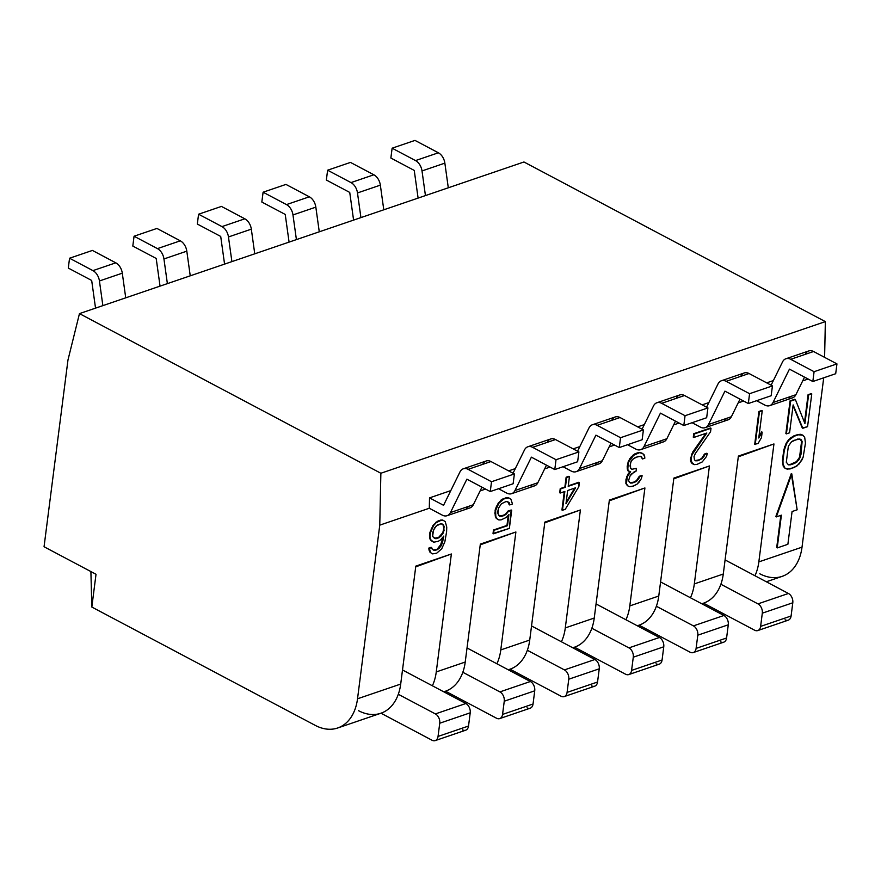 <?xml version="1.0" encoding="UTF-8"?>
<svg xmlns="http://www.w3.org/2000/svg" width="881" height="881" viewBox="0 0 881 881"><rect width="100%" height="100%" fill="white"/><g stroke="black" fill="none" stroke-linecap="round" stroke-linejoin="round"><path stroke-width="1.32" d="M358.457 710.659A51.208 34.8 -108.8 0 0 400.701 684.063A51.208 34.8 71.2 0 1 380.856 713.258L337.687 727.992A51.208 34.8 -108.8 0 1 315.277 725.393L91.822 607.042L90.897 571.56L91.822 607.042L315.277 725.393A51.208 34.8 -108.8 0 0 357.521 698.787L400.701 684.063L415.81 566.12L451.369 553.984L436.26 671.928L465.223 662.049L480.332 544.106L515.892 531.981L500.782 649.925L529.734 640.047L544.843 522.103L580.403 509.967L565.294 627.911L594.246 618.044L609.355 500.089L644.914 487.964L629.805 605.908L658.768 596.03L673.877 478.086L709.436 465.95L673.778 478.812L709.436 465.95L694.327 583.905L709.436 465.95L673.877 478.086L658.768 596.03A51.208 34.8 71.2 0 1 638.923 625.235L637.293 625.785M766.327 581.768L782.174 576.361A51.208 34.8 71.2 0 0 802.018 547.167L758.838 561.891A51.208 34.8 -108.8 0 1 754.951 575.745A51.208 34.8 -108.8 0 0 758.838 561.891L773.947 443.947L738.289 456.81L773.947 443.947L758.838 561.891L802.018 547.167L823.713 377.806L802.018 547.167A51.208 34.8 71.2 0 1 759.763 573.762M757.781 630.565L788.264 620.169A7.312 4.967 71.2 0 0 791.094 615.995L760.622 626.391L762.307 613.176L792.79 602.78L791.094 615.995L792.79 602.78A7.312 4.967 71.2 0 0 788.429 593.475L757.957 603.881L788.429 593.475L725.085 559.931L788.429 593.475A7.312 4.967 71.2 0 1 792.79 602.78L762.307 613.176A7.312 4.967 -108.8 0 0 757.957 603.881L720.889 584.246L757.957 603.881A7.312 4.967 71.2 0 1 762.307 613.176L760.622 626.391A7.312 4.967 71.2 0 1 754.577 630.19L703.578 603.177L754.577 630.19A7.312 4.967 -108.8 0 0 757.781 630.565A7.312 4.967 -108.8 0 0 760.622 626.391L791.094 615.995A7.312 4.967 71.2 0 1 785.059 619.795M701.728 603.738A51.208 34.8 -108.8 0 0 723.279 574.027L738.388 456.072L773.947 443.947L738.388 456.072L723.279 574.027A51.208 34.8 71.2 0 1 703.434 603.221L701.805 603.771M690.44 597.759A51.208 34.8 -108.8 0 0 694.327 583.905L723.279 574.027L694.327 583.905A51.208 34.8 -108.8 0 1 690.44 597.759M743.608 401.031L738.179 402.881L743.608 401.031M679.097 423.045L673.668 424.895L679.097 423.045M614.575 445.048L609.145 446.898L614.575 445.048M550.063 467.051L544.634 468.912L550.063 467.051M485.552 489.065L480.123 490.915L485.552 489.065M429.3 508.249L379.766 525.142L357.521 698.787L379.766 525.142L429.3 508.249L429.521 497.875L450.786 490.618L429.521 497.875L429.3 508.249L442.295 515.143L429.3 508.249M337.687 727.992A51.208 34.8 -108.8 0 0 357.521 698.787L400.701 684.063L415.81 566.12L451.369 553.984L415.722 566.846L451.369 553.984L436.26 671.928L465.223 662.049A51.208 34.8 71.2 0 1 445.379 691.255L443.749 691.805M808.119 379.028L802.69 380.878L808.119 379.028M776.69 547.652L780.83 515.363L776.69 547.652M775.809 516.629L791.281 473.604L775.809 516.629L776.326 516.905L775.809 516.629M784.982 468.263L783.22 466.192L782.438 460.466L783.771 450.004L786.171 443.187L788.638 439.685L793.671 435.963L797.9 434.52L802.404 434.983L797.9 434.52L790.94 437.56L786.171 443.187L783.771 450.004L782.438 460.466L783.22 466.192L784.982 468.263L787.438 469.21L794.233 467.558L799.254 463.846L803.142 457.184L805.465 443.066L804.683 437.328L802.921 435.258L798.428 434.796L794.188 436.238L789.156 439.96L786.689 443.462L784.299 450.279L782.956 460.741L783.044 464.045L784.982 468.263M804.507 422.506L808.064 394.71L811.236 393.631L808.064 394.71L804.507 422.506M802.283 428.012L793.043 405.667L802.283 428.012L807.558 426.668L811.764 393.906L808.582 394.985L804.926 423.563L795.356 399.5L790.598 401.119L786.392 433.881L789.574 432.802L793.142 404.919L802.283 428.012M785.874 433.606L790.07 400.844L794.838 399.225L790.07 400.844L785.874 433.606M754.72 444.244L758.915 411.471L761.713 410.524L758.915 411.471L754.72 444.244L758.034 443.561L761.448 437.725L762.164 432.153L758.75 437.989L762.23 410.799L759.433 411.746L755.237 444.52L758.915 411.471L762.23 410.799L758.75 437.989L762.164 432.153L761.647 431.877L758.937 436.502L761.647 431.877L762.164 432.153L761.448 437.725L758.034 443.561L754.72 444.244M695.329 460.543L699.283 459.816L701.705 458.329L704.481 454.045L706.804 453.252L704.481 454.045L701.705 458.329L699.283 459.816L695.329 460.543M692.125 463.593L690.616 461.435L691.508 454.464L705.901 433.353L692.708 452.063L690.506 458.814L690.616 461.435L692.125 463.593L694.327 464.628L697.036 464.375L702.245 461.93L706.507 456.468L707.333 453.528L704.998 454.321L702.223 458.605L697.939 460.73L695.704 460.818L694.492 459.904L694.008 456.732L695.296 453.627L710.56 431.756L711.011 428.276L694.25 433.992L693.799 437.472L706.837 433.023L692.037 454.739L691.034 459.089L692.125 463.593M693.281 437.196L693.721 433.716L711.011 428.276L710.56 431.756L695.296 453.627L694.008 456.732L694.492 459.904L695.704 460.818L697.939 460.73L702.223 458.605L701.705 458.329L703.798 456.732L703.28 456.457L703.798 456.732L704.998 454.321L704.481 454.045L707.333 453.528L706.804 453.252L707.333 453.528L706.507 456.468L702.245 461.93L697.036 464.375L694.327 464.628L690.616 461.435L690.693 457.415L691.211 457.691L692.037 454.739L691.508 454.464L692.037 454.739L693.226 452.338L692.708 452.063L693.226 452.338L706.837 433.023L693.799 437.472L693.721 433.716L693.281 437.196M628.285 461.369L631.06 457.096L635.047 453.726L638.78 452.46L642.238 453.275L638.78 452.46L635.047 453.726L631.06 457.096L628.285 461.369L627.823 469.309L628.483 471.093L630.631 471.687L627.305 476.819L626.413 483.79L627.922 485.949L629.607 486.708L633.703 485.971L637.051 484.165L641.313 478.713L642.139 475.762L639.804 476.555L637.029 480.839L634.617 482.325L630.51 483.063L629.298 482.149L628.627 480.365L630.102 475.872L631.203 474.154L636.049 471.181L636.401 468.384L631.831 469.276L630.62 468.362L630.036 465.895L631.038 461.545L633.175 458.825L638.384 456.38L641.467 456.655L642.502 458.968L644.837 458.175L643.978 454.475L641.071 452.801L639.298 452.735L633.615 455.334L628.803 461.644L630.003 459.232L629.486 458.957L633.615 455.334L633.098 455.059L638.78 452.46L642.756 453.55L644.639 456.248L644.837 458.175L642.502 458.968L640.619 456.281L635.586 457.327L632.151 459.838L630.4 463.098L630.62 468.362L631.831 469.276L636.401 468.384L636.049 471.181L634.177 471.809L630.102 475.872L628.627 480.365L629.298 482.149L630.51 483.063L632.756 482.964L636.511 480.563L639.287 476.28L641.621 475.487L639.287 476.28L636.511 480.563L634.1 482.05L630.135 482.777L634.617 482.325L638.604 478.967L638.086 478.691L638.604 478.967L639.804 476.555L639.287 476.28L642.139 475.762L641.621 475.487L641.313 478.713L639.088 482.138L637.051 484.165L632.767 486.29L629.607 486.708L627.393 485.673L625.895 483.515L626.787 476.544L630.036 471.522L627.988 474.143L625.962 479.495L625.895 483.515L627.922 485.949L625.895 483.515L625.962 479.495L626.479 479.771L626.787 476.544L627.305 476.819L628.505 474.419L627.988 474.143L628.505 474.419L630.631 471.687L627.966 470.817L627.305 469.044L628.285 461.369L627.195 466.412L627.305 469.044L628.483 471.093L627.305 469.044L627.195 466.412L627.713 466.688L627.547 463.626L628.076 463.902L628.803 461.644L628.285 461.369M561.935 510L564.292 491.653L561.935 510L565.25 509.328L578.839 486.686L579.379 482.513L568.201 486.323L569.445 476.566L566.659 477.513L565.404 487.27L560.745 488.867L560.217 493.041L564.864 491.455L562.452 510.275L561.935 510M559.688 492.765L560.228 488.592L564.886 486.995L566.131 477.238L568.928 476.291L566.131 477.238L564.886 486.995L560.228 488.592L560.217 493.041L559.688 492.765M568.256 485.849L578.85 482.237L568.256 485.849M505.782 513.821L507.919 511.101L511.178 509.989L507.919 511.101L505.782 513.821L506.3 514.097L504.35 515.429L499.78 516.321L497.908 513.634L498.613 508.051L501.388 503.778L506.135 501.487L509.13 502.467L509.703 504.945L512.5 503.987L510.881 499.208L508.822 497.908L503.789 498.954L498.778 503.337L495.651 510.407L495.772 516.354L496.818 518.667L498.877 519.966L501.113 519.867L506.322 517.422L508.921 514.537L507.489 525.693L493.988 530.296L493.536 533.787L509.372 528.391L511.696 510.264L508.436 511.376L506.3 514.097L508.436 511.376L507.919 511.101L511.178 509.989L509.372 528.391L493.019 533.512L493.47 530.021L506.971 525.417L508.271 515.264L506.971 525.417L493.47 530.021L493.019 533.512L493.47 530.021L507.489 525.693L508.921 514.537L506.322 517.422L501.113 519.867L498.877 519.966L496.289 518.391L495.254 516.079L495.122 510.132L498.261 503.062L503.271 498.679L508.304 497.633L503.271 498.679L500.86 500.177L496.499 506.322L495.122 510.132L495.254 516.079L496.289 518.391L498.877 519.966L496.289 518.391L494.77 512.918L495.287 513.194L495.651 510.407L495.122 510.132L495.651 510.407L497.027 506.597L496.499 506.322L497.027 506.597L498.778 503.337L498.261 503.062L498.778 503.337L501.377 500.452L500.86 500.177L506.068 497.732L508.304 497.633L510.881 499.208L512.5 503.987L509.703 504.945L507.753 501.542L509.185 504.67L509.13 502.467L506.135 501.487L501.388 503.778L498.613 508.051L497.71 511.696L498.569 515.407L501.564 516.387L505.782 513.821L503.833 515.154L499.428 516.057L501.564 516.387L504.35 515.429L503.833 515.154L505.782 513.821M431.106 540.637L429.972 539.018L429.488 535.846L429.939 532.366L433.067 525.296L438.077 520.924L442.647 520.032L438.077 520.924L433.067 525.296L429.939 532.366L429.488 535.846L429.972 539.018L433.683 542.211L438.253 541.319L440.665 539.822L443.815 536.077L440.709 546.473L437.648 549.524L434.851 550.471L432.318 549.337L431.657 547.564L429.333 548.356L430.567 552.596L432.626 553.896L436.734 553.169L441.744 548.786L444.872 541.716L446.59 531.805L446.755 527.08L445.224 521.607L443.165 520.308L440.929 520.407L436.183 522.686L433.584 525.572L430.457 532.642L430.005 536.122L430.49 539.293L431.624 540.912L429.972 539.018L429.488 535.846L430.005 536.122L429.939 532.366L430.457 532.642L431.833 528.842L431.316 528.567L431.833 528.842L433.584 525.572L433.067 525.296L436.183 522.686L435.666 522.411L440.412 520.131L442.647 520.032L445.224 521.607L446.755 527.08L446.59 531.805L444.872 541.716L441.744 548.786L436.734 553.169L432.626 553.896L430.049 552.321L428.816 548.081L431.139 547.288L428.816 548.081L429.014 550.019L430.049 552.321L432.626 553.896L430.049 552.321L428.816 548.081L431.139 547.288L432.318 549.337L434.851 550.471L437.119 549.248L441.381 543.797L443.165 536.859L440.181 546.198L437.119 549.248L433.221 550.008L434.851 550.471L439.134 548.345L438.606 548.07L440.709 546.473L440.181 546.198L440.709 546.473L441.899 544.073L441.381 543.797L441.899 544.073L442.636 541.815L442.119 541.54L442.636 541.815L443.815 536.077L440.665 539.822L438.253 541.319L433.683 542.211L431.106 540.637M790.015 464.54L796.446 461.677L799.541 457.294L801.6 441.26L799.849 438.958L801.6 441.26L801.765 443.87L799.541 457.294L796.446 461.677L790.532 464.816L788.506 464.849L786.304 462.261L788.352 446.226L791.446 441.844L793.66 440.423L799.915 438.958L802.117 441.535L800.95 454.596L798.737 460.025L794.761 463.373L790.532 464.816L796.964 461.952L796.446 461.677L798.737 460.025L798.219 459.75L798.737 460.025L800.058 457.569L802.117 441.535L801.325 439.806L797.889 438.98L791.446 441.844L788.352 446.226L786.304 462.261L788.506 464.849L790.532 464.816L788.043 464.573L790.015 464.54M566.153 502.302L574.72 488.096L566.153 502.302M434.278 538.324L438.639 537.399L442.813 532.642L443.815 528.303L442.956 524.591L442.053 523.92L442.956 524.591L443.815 528.303L442.813 532.642L438.639 537.399L434.278 538.324M787.955 397.419A10.968 7.455 -108.8 0 0 795.884 394.71A10.968 7.455 71.2 0 1 792.537 397.86L769.675 405.656A10.968 7.455 -108.8 0 1 764.873 405.095L756.581 400.712L764.873 405.095A10.968 7.455 -108.8 0 0 773.022 402.518L789.442 369.139L812.833 381.517L814.088 371.694L790.709 359.305A10.968 7.455 -108.8 0 0 782.548 361.893L771.095 385.195L782.548 361.893A10.968 7.455 -108.8 0 1 785.907 358.754A10.968 7.455 -108.8 0 1 790.709 359.305L814.088 371.694L836.95 363.897L813.57 351.508A10.968 7.455 -108.8 0 0 805.41 354.096M425.446 195.593L422.01 170.936A10.968 7.455 -108.8 0 0 415.513 160.584L392.122 148.195L390.867 158.029L414.246 170.418L418.101 198.093L414.246 170.418L390.867 158.029L392.122 148.195L415.513 160.584L438.375 152.787L414.984 140.398L392.122 148.195L414.984 140.398L438.375 152.787A10.968 7.455 71.2 0 1 444.861 163.139A10.968 7.455 -108.8 0 0 438.375 152.787L415.513 160.584A10.968 7.455 -108.8 0 1 422.01 170.936L425.446 195.593M67.969 360.01L79.466 313.614L523.953 161.983L79.466 313.614L67.969 360.01L44.05 546.749L67.969 360.01M448.297 187.796L444.861 163.139L422.01 170.936L444.861 163.139L448.297 187.796M795.884 394.71L804.54 377.123L795.884 394.71L773.022 402.518L795.884 394.71M769.675 405.656A10.968 7.455 -108.8 0 0 773.022 402.518L789.442 369.139L812.833 381.517L835.695 373.72L836.95 363.897L814.088 371.694L812.833 381.517L835.695 373.72L836.95 363.897L813.57 351.508L790.709 359.305L813.57 351.508A10.968 7.455 71.2 0 0 808.758 350.957L785.907 358.754M383.786 209.799L380.35 185.142A10.968 7.455 -108.8 0 0 373.852 174.79L350.473 162.412L327.611 170.209L326.355 180.032L349.735 192.421L353.589 220.096L349.735 192.421L326.355 180.032L327.611 170.209L350.473 162.412L373.852 174.79A10.968 7.455 71.2 0 1 380.35 185.142L357.488 192.939A10.968 7.455 -108.8 0 0 350.99 182.587L327.611 170.209L350.99 182.587L373.852 174.79L350.99 182.587A10.968 7.455 -108.8 0 1 357.488 192.939L360.924 217.596L357.488 192.939L380.35 185.142L383.786 209.799M723.444 419.422A10.968 7.455 -108.8 0 0 731.373 416.724L740.018 399.137L731.373 416.724A10.968 7.455 71.2 0 1 728.014 419.863L705.163 427.659A10.968 7.455 -108.8 0 0 708.511 424.521L724.931 391.142L748.321 403.531L749.577 393.697L726.186 381.319A10.968 7.455 -108.8 0 0 718.037 383.907L706.573 407.198L718.037 383.907A10.968 7.455 -108.8 0 1 721.385 380.757A10.968 7.455 -108.8 0 1 726.186 381.319L749.577 393.697L772.439 385.9L749.048 373.511A10.968 7.455 -108.8 0 0 740.899 376.099M705.163 427.659A10.968 7.455 -108.8 0 1 700.362 427.109L692.07 422.715L700.362 427.109A10.968 7.455 -108.8 0 0 708.511 424.521L724.931 391.142L748.321 403.531L771.172 395.734L772.439 385.9L749.577 393.697L748.321 403.531L771.172 395.734L772.439 385.9L749.048 373.511L726.186 381.319L749.048 373.511A10.968 7.455 71.2 0 0 744.247 372.96L721.385 380.757M824.605 357.356L825.354 321.62L380.867 473.251L379.766 525.142L380.867 473.251L79.466 313.614L380.867 473.251L825.354 321.62L523.953 161.983L825.354 321.62L824.605 357.356M508.623 470.883L515.297 468.604L508.623 470.883M573.146 448.881L579.819 446.601L573.146 448.881M637.657 426.867L644.33 424.598L637.657 426.867M702.168 404.864L708.842 402.584L702.168 404.864M766.69 382.861L773.364 380.581L766.69 382.861M708.511 424.521L731.373 416.724L708.511 424.521M319.274 231.813L315.839 207.145A10.968 7.455 -108.8 0 0 309.341 196.804L285.951 184.415L263.1 192.212L261.833 202.046L285.224 214.424L289.078 242.11L285.224 214.424L261.833 202.046L263.1 192.212L285.951 184.415L309.341 196.804A10.968 7.455 71.2 0 1 315.839 207.145L292.977 214.942A10.968 7.455 -108.8 0 0 286.479 204.601L263.1 192.212L286.479 204.601L309.341 196.804L286.479 204.601A10.968 7.455 -108.8 0 1 292.977 214.942L296.412 239.61L292.977 214.942L315.839 207.145L319.274 231.813M658.933 441.436A10.968 7.455 -108.8 0 0 666.862 438.727L675.507 421.14L666.862 438.727A10.968 7.455 71.2 0 1 663.503 441.877L640.641 449.673A10.968 7.455 -108.8 0 0 644 446.524L660.42 413.145L683.799 425.534L685.066 415.711L661.675 403.322A10.968 7.455 -108.8 0 0 653.526 405.91L642.062 429.201L653.526 405.91A10.968 7.455 -108.8 0 1 656.874 402.76A10.968 7.455 -108.8 0 1 661.675 403.322L685.066 415.711L707.917 407.914L684.537 395.525A10.968 7.455 -108.8 0 0 676.388 398.113M640.641 449.673A10.968 7.455 -108.8 0 1 635.84 449.112L627.558 444.729L635.84 449.112A10.968 7.455 -108.8 0 0 644 446.524L660.42 413.145L683.799 425.534L706.661 417.737L707.917 407.914L685.066 415.711L683.799 425.534L706.661 417.737L707.917 407.914L684.537 395.525L661.675 403.322L684.537 395.525A10.968 7.455 71.2 0 0 679.736 394.963L656.874 402.76M644 446.524L666.862 438.727L644 446.524M254.752 253.816L251.327 229.159A10.968 7.455 -108.8 0 0 244.83 218.807L221.439 206.418L198.577 214.226L197.322 224.049L220.713 236.438L224.567 264.113L220.713 236.438L197.322 224.049L198.577 214.226L221.439 206.418L244.83 218.807A10.968 7.455 71.2 0 1 251.327 229.159L228.465 236.956A10.968 7.455 -108.8 0 0 221.968 226.604L198.577 214.226L221.968 226.604L244.83 218.807L221.968 226.604A10.968 7.455 -108.8 0 1 228.465 236.956L231.901 261.613L228.465 236.956L251.327 229.159L254.752 253.816M594.422 463.439A10.968 7.455 -108.8 0 0 602.34 460.741L610.996 443.154L602.34 460.741A10.968 7.455 71.2 0 1 598.992 463.88L576.13 471.676A10.968 7.455 -108.8 0 0 579.478 468.538L595.908 435.159L619.288 447.548L620.543 437.714L597.164 425.325A10.968 7.455 -108.8 0 0 589.004 427.913L577.551 451.215L589.004 427.913A10.968 7.455 -108.8 0 1 592.362 424.774A10.968 7.455 -108.8 0 1 597.164 425.325L620.543 437.714L643.405 429.917L620.026 417.528A10.968 7.455 -108.8 0 0 611.866 420.116M576.13 471.676A10.968 7.455 -108.8 0 1 571.328 471.126L563.036 466.732L571.328 471.126A10.968 7.455 -108.8 0 0 579.478 468.538L595.908 435.159L619.288 447.548L642.15 439.74L643.405 429.917L620.543 437.714L619.288 447.548L642.15 439.74L643.405 429.917L620.026 417.528L597.164 425.325L620.026 417.528A10.968 7.455 71.2 0 0 615.224 416.977L592.362 424.774M579.478 468.538L602.34 460.741L579.478 468.538M190.241 275.819L186.805 251.162A10.968 7.455 -108.8 0 0 180.308 240.821L156.928 228.432L134.066 236.229L132.811 246.063L156.19 258.441L160.045 286.127L156.19 258.441L132.811 246.063L134.066 236.229L156.928 228.432L180.308 240.821A10.968 7.455 71.2 0 1 186.805 251.162L163.943 258.959A10.968 7.455 -108.8 0 0 157.457 248.618L134.066 236.229L157.457 248.618L180.308 240.821L157.457 248.618A10.968 7.455 -108.8 0 1 163.943 258.959L167.379 283.627L163.943 258.959L186.805 251.162L190.241 275.819M529.899 485.453A10.968 7.455 -108.8 0 0 537.828 482.744L546.484 465.157L537.828 482.744A10.968 7.455 71.2 0 1 534.481 485.894L511.619 493.69A10.968 7.455 -108.8 0 0 514.967 490.541L531.386 457.162L554.777 469.551L556.032 459.717L532.653 447.339A10.968 7.455 -108.8 0 0 524.492 449.927L513.028 473.218L524.492 449.927A10.968 7.455 -108.8 0 1 527.851 446.777A10.968 7.455 -108.8 0 1 532.653 447.339L556.032 459.717L578.894 451.92L555.504 439.542A10.968 7.455 -108.8 0 0 547.354 442.13M511.619 493.69A10.968 7.455 -108.8 0 1 506.817 493.129L498.525 488.735L506.817 493.129A10.968 7.455 -108.8 0 0 514.967 490.541L531.386 457.162L554.777 469.551L577.628 461.754L578.894 451.92L556.032 459.717L554.777 469.551L577.628 461.754L578.894 451.92L555.504 439.542L532.653 447.339L555.504 439.542A10.968 7.455 71.2 0 0 550.702 438.98L527.851 446.777M514.967 490.541L537.828 482.744L514.967 490.541M465.388 507.456A10.968 7.455 -108.8 0 0 473.317 504.747L481.962 487.171L473.317 504.747A10.968 7.455 71.2 0 1 469.958 507.897L447.108 515.693A10.968 7.455 -108.8 0 0 450.455 512.555L466.875 479.176L490.254 491.554L491.521 481.731L468.13 469.342A10.968 7.455 -108.8 0 0 459.981 471.93L443.561 505.309L429.521 497.875L443.561 505.309L459.981 471.93A10.968 7.455 -108.8 0 1 463.329 468.791A10.968 7.455 -108.8 0 1 468.13 469.342L491.521 481.731L514.383 473.934L490.992 461.545A10.968 7.455 -108.8 0 0 482.843 464.133M447.108 515.693A10.968 7.455 -108.8 0 1 442.295 515.143A10.968 7.455 -108.8 0 0 450.455 512.555L466.875 479.176L490.254 491.554L513.116 483.757L514.383 473.934L491.521 481.731L490.254 491.554L513.116 483.757L514.383 473.934L490.992 461.545L468.13 469.342L490.992 461.545A10.968 7.455 71.2 0 0 486.191 460.994L463.329 468.791M125.73 297.833L122.294 273.176A10.968 7.455 -108.8 0 0 115.796 262.824L92.417 250.435L69.555 258.232L68.289 268.066L91.679 280.455L95.533 308.13L91.679 280.455L68.289 268.066L69.555 258.232L92.417 250.435L115.796 262.824A10.968 7.455 71.2 0 1 122.294 273.176L99.432 280.973A10.968 7.455 -108.8 0 0 92.934 270.621L69.555 258.232L92.934 270.621L115.796 262.824L92.934 270.621A10.968 7.455 -108.8 0 1 99.432 280.973L102.868 305.63L99.432 280.973L122.294 273.176L125.73 297.833M450.455 512.555L473.317 504.747L450.455 512.555M44.05 546.749L96.018 574.28L91.822 607.042L96.018 574.28L44.05 546.749M432.384 685.781A51.208 34.8 -108.8 0 0 436.26 671.928A51.208 34.8 -108.8 0 1 432.384 685.781M443.672 691.761A51.208 34.8 -108.8 0 0 465.223 662.049L480.332 544.106L515.892 531.981L500.782 649.925A51.208 34.8 -108.8 0 1 496.895 663.778A51.208 34.8 -108.8 0 0 500.782 649.925L529.734 640.047A51.208 34.8 71.2 0 1 509.89 669.241L508.26 669.802M508.183 669.758A51.208 34.8 -108.8 0 0 529.734 640.047L544.843 522.103L580.403 509.967L565.294 627.911A51.208 34.8 -108.8 0 1 561.406 641.775A51.208 34.8 -108.8 0 0 565.294 627.911L594.246 618.044A51.208 34.8 71.2 0 1 574.401 647.238L572.782 647.788M572.694 647.744A51.208 34.8 -108.8 0 0 594.246 618.044L609.355 500.089L644.914 487.964L629.805 605.908A51.208 34.8 -108.8 0 1 625.928 619.761A51.208 34.8 -108.8 0 0 629.805 605.908L658.768 596.03A51.208 34.8 -108.8 0 1 637.216 625.741M435.214 740.602L465.686 730.206A7.312 4.967 71.2 0 0 468.527 726.032L438.044 736.428L439.74 723.224L470.212 712.817L468.527 726.032L470.212 712.817A7.312 4.967 71.2 0 0 465.862 703.512L435.379 713.918L465.862 703.512L402.507 669.967L465.862 703.512A7.312 4.967 71.2 0 1 470.212 712.817L439.74 723.224A7.312 4.967 -108.8 0 0 435.379 713.918L398.311 694.283L435.379 713.918A7.312 4.967 71.2 0 1 439.74 723.224L438.044 736.428A7.312 4.967 71.2 0 1 432.009 740.227L380.999 713.214L432.009 740.227A7.312 4.967 -108.8 0 0 435.214 740.602A7.312 4.967 -108.8 0 0 438.044 736.428L468.527 726.032A7.312 4.967 71.2 0 1 462.492 729.831M499.725 718.588L530.208 708.192A7.312 4.967 71.2 0 0 533.038 704.018L502.555 714.425L504.251 701.21L534.734 690.814L533.038 704.018L534.734 690.814A7.312 4.967 71.2 0 0 530.373 681.509L499.89 691.904L530.373 681.509L467.029 647.953L530.373 681.509A7.312 4.967 71.2 0 1 534.734 690.814L504.251 701.21A7.312 4.967 -108.8 0 0 499.89 691.904L462.822 672.269L499.89 691.904A7.312 4.967 71.2 0 1 504.251 701.21L502.555 714.425A7.312 4.967 71.2 0 1 496.521 718.224L445.511 691.2L496.521 718.224A7.312 4.967 -108.8 0 0 499.725 718.588A7.312 4.967 -108.8 0 0 502.555 714.425L533.038 704.018A7.312 4.967 71.2 0 1 527.003 707.828M515.892 531.981L480.233 544.832L515.892 531.981M564.236 696.585L594.719 686.189A7.312 4.967 71.2 0 0 597.549 682.015L567.078 692.411L568.763 679.207L599.245 668.811L597.549 682.015L599.245 668.811A7.312 4.967 71.2 0 0 594.884 659.506L564.413 669.901L594.884 659.506L531.54 625.951L594.884 659.506A7.312 4.967 71.2 0 1 599.245 668.811L568.763 679.207A7.312 4.967 -108.8 0 0 564.413 669.901L527.345 650.266L564.413 669.901A7.312 4.967 71.2 0 1 568.763 679.207L567.078 692.411A7.312 4.967 71.2 0 1 561.043 696.21L510.033 669.197L561.043 696.21A7.312 4.967 -108.8 0 0 564.236 696.585A7.312 4.967 -108.8 0 0 567.078 692.411L597.549 682.015A7.312 4.967 71.2 0 1 591.514 685.814M580.403 509.967L544.744 522.829L580.403 509.967M628.759 674.582L659.23 664.175A7.312 4.967 71.2 0 0 662.072 660.012L631.589 670.408L633.285 657.193L663.756 646.797L662.072 660.012L663.756 646.797A7.312 4.967 71.2 0 0 659.406 637.492L628.924 647.887L659.406 637.492L596.052 603.937L659.406 637.492A7.312 4.967 71.2 0 1 663.756 646.797L633.285 657.193A7.312 4.967 -108.8 0 0 628.924 647.887L591.856 628.263L628.924 647.887A7.312 4.967 71.2 0 1 633.285 657.193L631.589 670.408A7.312 4.967 71.2 0 1 625.554 674.207L574.544 647.194L625.554 674.207A7.312 4.967 -108.8 0 0 628.759 674.582A7.312 4.967 -108.8 0 0 631.589 670.408L662.072 660.012A7.312 4.967 71.2 0 1 656.037 663.811M644.914 487.964L609.267 500.826L644.914 487.964M693.27 652.568L723.742 642.172A7.312 4.967 71.2 0 0 726.583 637.998L696.1 648.394L697.796 635.19L728.279 624.794L726.583 637.998L728.279 624.794A7.312 4.967 71.2 0 0 723.918 615.489L693.435 625.884L723.918 615.489L660.574 581.934L723.918 615.489A7.312 4.967 71.2 0 1 728.279 624.794L697.796 635.19A7.312 4.967 -108.8 0 0 693.435 625.884L656.367 606.249L693.435 625.884A7.312 4.967 71.2 0 1 697.796 635.19L696.1 648.394A7.312 4.967 71.2 0 1 690.065 652.193L639.055 625.18L690.065 652.193A7.312 4.967 -108.8 0 0 693.27 652.568A7.312 4.967 -108.8 0 0 696.1 648.394L726.583 637.998A7.312 4.967 71.2 0 1 720.548 641.797M792.074 511.531L787.878 544.293L777.207 547.927L781.403 515.165L776.326 516.905L791.799 473.879L791.281 473.604L797.151 509.802L792.074 511.531L797.151 509.802L791.799 473.879L776.326 516.905L781.403 515.165L777.207 547.927L787.878 544.293L792.074 511.531M575.579 487.799L565.965 503.745L567.661 490.508L575.579 487.799L567.661 490.508L565.965 503.745L575.579 487.799M432.626 536.573L433.43 530.296L436.205 526.012L440.952 523.732L443.473 524.867L444.068 530.659L440.643 536.496L435.897 538.787L432.626 536.573L435.897 538.787L439.156 537.674L438.639 537.399L440.643 536.496L440.126 536.221L440.643 536.496L443.33 532.917L444.134 526.64L443.473 524.867L440.952 523.732L437.692 524.845L434.63 527.884L432.692 532.542L432.626 536.573M796.964 465.961L789.993 469L785.5 468.538L783.22 466.192L782.438 460.466L782.956 460.741L784.299 450.279L783.771 450.004L784.299 450.279L784.751 446.337L785.268 446.612L786.689 443.462L786.171 443.187L786.689 443.462L789.156 439.96L788.638 439.685L791.457 437.835L790.94 437.56L797.9 434.52L800.466 434.311L802.921 435.258L804.683 437.328L805.465 443.066L803.142 457.184L801.732 460.334L796.964 465.961M804.926 423.563L808.064 394.71L811.236 393.631L811.764 393.906L807.558 426.668L802.8 428.287L793.142 404.919L789.574 432.802L786.392 433.881L790.598 401.119L790.07 400.844L795.356 399.5L804.926 423.563M710.493 428.001L693.721 433.716L710.493 428.001M578.839 486.686L565.25 509.328L562.452 510.275L564.864 491.455L560.217 493.041L560.228 488.592L565.404 487.27L566.131 477.238L569.445 476.566L568.201 486.323L578.85 482.237L578.839 486.686"/></g></svg>

